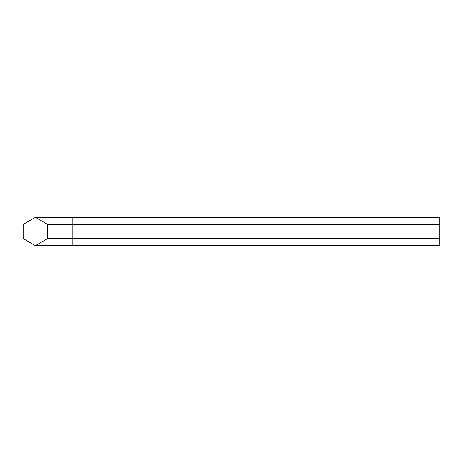 <?xml version="1.0" encoding="UTF-8"?>
<svg xmlns="http://www.w3.org/2000/svg" width="463" height="463" viewBox="0 0 463 463"><rect width="100%" height="100%" fill="white"/><g stroke="black" fill="none" stroke-linecap="round" stroke-linejoin="round"><path stroke-width="0.69" d="M35.408 245.645L439.85 245.645L439.85 217.355L35.408 217.355L23.15 224.433L23.15 238.567L35.408 245.645L47.66 238.567L47.66 224.433L35.408 217.355M439.85 224.433L47.66 224.433M439.85 238.567L47.66 238.567M72.176 245.645L72.176 217.355"/></g></svg>
